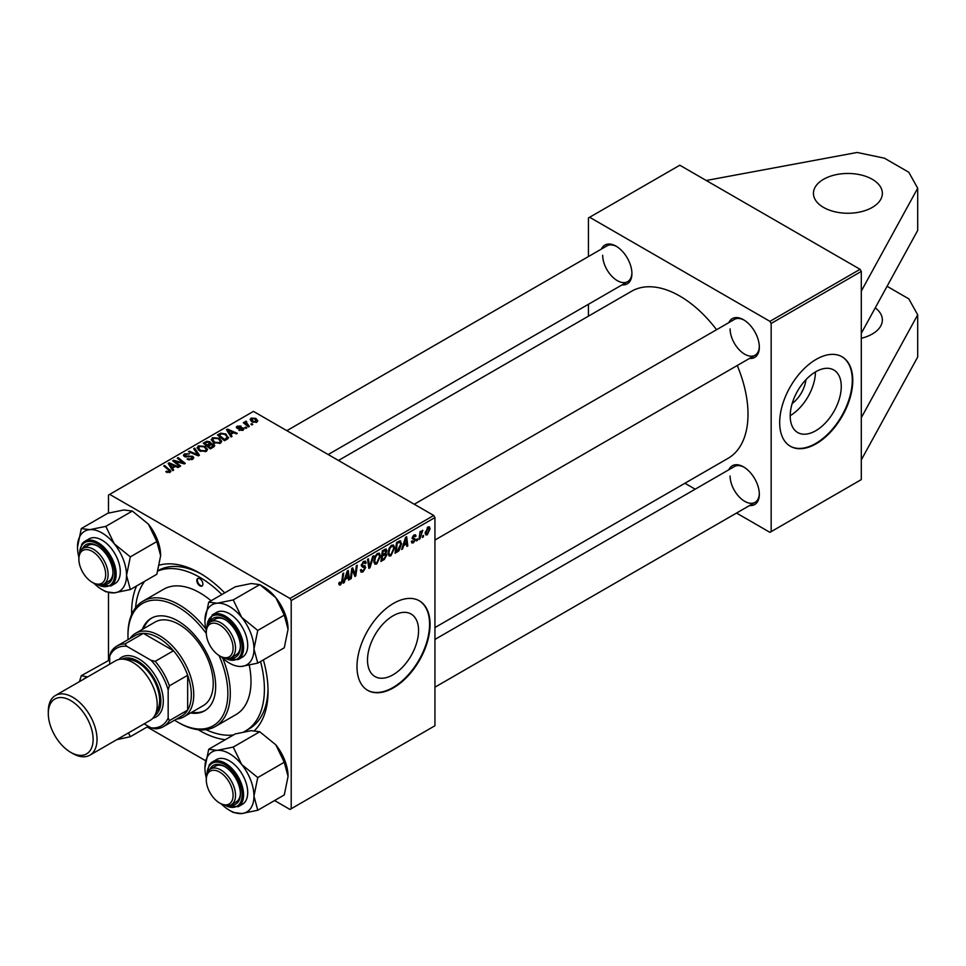 <?xml version="1.0" encoding="UTF-8"?>
<svg xmlns="http://www.w3.org/2000/svg" width="966" height="966" viewBox="0 0 966 966"><rect width="100%" height="100%" fill="white"/><g stroke="black" fill="none" stroke-linecap="round" stroke-linejoin="round"><path stroke-width="1.45" d="M823.539 179.29A34.45 19.888 180 0 1 861.08 174.979A34.45 19.888 180 0 1 882.356 193.357A34.45 19.888 180 0 1 872.262 207.424A34.45 19.888 180 0 1 834.709 211.735A34.45 19.888 180 0 1 813.444 193.357A34.45 19.888 180 0 1 823.539 179.29M875.256 307.852A34.45 19.888 180 0 1 882.356 319.951A34.45 19.888 180 0 1 872.262 334.019A34.45 19.888 180 0 1 861.298 338.281M841.265 386.509A36.104 20.841 120 0 0 833.791 369.978A36.104 20.841 120 0 0 805.97 379.65A36.104 20.841 120 0 0 790.2 415.996A36.104 20.841 120 0 0 797.687 432.526A36.104 20.841 120 0 0 825.507 422.854A36.104 20.841 120 0 0 841.265 386.509M852.773 380.435A51.681 29.837 120 0 0 842.062 356.78A51.681 29.837 120 0 0 802.239 370.618A51.681 29.837 120 0 0 779.683 422.637A51.681 29.837 120 0 0 790.381 446.292A51.681 29.837 120 0 0 830.217 432.442A51.681 29.837 120 0 0 852.773 380.435M790.14 446.147A51.681 29.837 120 0 0 829.879 431.995A51.681 29.837 120 0 0 852.278 380.157A51.681 29.837 120 0 0 841.821 356.635M418.568 630.557A36.104 20.841 120 0 0 411.093 614.026A36.104 20.841 120 0 0 383.273 623.698A36.104 20.841 120 0 0 367.503 660.044A36.104 20.841 120 0 0 374.989 676.562A36.104 20.841 120 0 0 402.81 666.89A36.104 20.841 120 0 0 418.568 630.557M430.075 624.483A51.681 29.837 120 0 0 419.365 600.816A51.681 29.837 120 0 0 379.541 614.666A51.681 29.837 120 0 0 356.985 666.673A51.681 29.837 120 0 0 367.684 690.34A51.681 29.837 120 0 0 407.507 676.49A51.681 29.837 120 0 0 430.075 624.483M367.442 690.195A51.681 29.837 120 0 0 407.181 676.043A51.681 29.837 120 0 0 429.58 624.193A51.681 29.837 120 0 0 419.123 600.683M131.642 614.461A96.467 55.702 60 0 1 131.618 612.529A96.467 55.702 60 0 1 136.556 585.976M159.511 565.098A96.467 55.702 60 0 1 199.841 573.14A96.467 55.702 60 0 1 224.692 592.907M263.368 659.887A96.467 55.702 60 0 1 268.053 691.294A96.467 55.702 60 0 1 254.553 730.538M201.689 574.239A91.299 52.719 -120 0 0 158.038 570.604M434.942 627.574L728.026 458.355A96.467 55.702 -120 0 0 748.01 414.197A96.467 55.702 -120 0 0 737.239 365.51M601.444 249.047A22.399 12.932 60 0 1 616.079 246.173A22.399 12.932 60 0 1 631.921 273.607A22.399 12.932 60 0 1 622.116 284.849M616.706 246.547A20.672 11.93 -120 0 0 606.962 245.859L286.854 430.667M728.859 322.608A22.399 12.932 60 0 1 743.506 319.734A22.399 12.932 60 0 1 759.336 347.168A22.399 12.932 60 0 1 749.531 358.41M744.122 320.108A20.672 11.93 -120 0 0 734.389 319.42L414.269 504.24M728.859 469.742A22.399 12.932 60 0 1 743.506 466.868A22.399 12.932 60 0 1 759.336 494.302A22.399 12.932 60 0 1 749.531 505.544M744.122 467.242A20.672 11.93 -120 0 0 734.389 466.554L434.942 639.432M736.527 513.055L769.938 532.351L861.298 479.607L861.298 271.422L771.158 323.465L769.938 321.352L589.646 217.265L588.427 217.978L588.427 256.558M769.938 321.352L860.078 269.309L679.798 165.222L589.646 217.265M860.078 269.309L861.298 271.422M246.101 422.13L249.361 426.392L248.455 426.912L243.299 422.722L244.205 422.214L245.255 423.084L245.304 421.442L246.137 421.224L246.753 421.985L245.787 422.685L245.787 424.738M245.255 424.315L245.304 421.442L245.304 424.352M246.789 427.878L245.907 428.385L244.869 427.576L245.787 427.057L246.789 427.878M227.058 439.264L224.535 440.725L217.447 434.966L220.767 433.179L226.032 434.048L228.218 438.359L227.058 439.264M228.64 437.32L228.218 438.359M211.264 439.904L212.508 437.695L219.246 438.19L221.745 441.341L220.489 443.189L213.872 442.754L211.228 439.53M197.088 448.079L198.332 445.881L205.07 446.364L207.569 449.516L206.313 451.376L199.696 450.941L197.052 447.705M192.62 459.273L187.102 459.14L191.691 458.669L191.993 456.846L184.385 456.544L183.383 455.24L184.506 453.863L189.469 453.851L185.472 454.455L185.218 456L192.789 456.29L193.84 457.703L192.62 459.273M192.548 459.321L191.993 456.846M185.472 454.455L185.218 456.894M169.195 472.64L168.748 470.056L163.737 465.974L164.643 465.455L170.922 471.215L170.137 472.265L165.814 471.686L169.605 471.094L169.605 472.507M274.573 800.548L289.981 809.448L434.942 725.756L434.942 517.571L291.201 600.562L289.981 598.461L433.722 515.47L253.442 411.383L108.482 495.075L108.482 513.079M289.981 598.461L109.689 494.363M173.663 470.092L172.697 470.647L168.132 463.439L169.219 462.811L178.915 467.061L178.022 467.58L175.414 466.397L172.383 468.148L173.663 470.092M180.69 466.035L179.797 466.554L172.721 460.794L173.663 460.251L183.335 463.016L177.285 458.162L178.191 457.642L185.267 463.39L184.337 463.934L174.653 461.18L180.69 466.035M199.431 455.215L198.296 455.867L188.467 451.702L189.36 451.182L197.789 454.757L193.671 448.695L194.625 448.139L199.431 455.215M213.776 446.932L210.359 448.912L203.271 443.153L206.784 441.293L209.888 441.728L210.793 443.611L213.571 443.986L214.742 445.616L213.776 446.932M210.962 443.056L210.793 444.288M232.021 436.403L231.067 436.958L226.491 429.749L227.578 429.121L237.274 433.372L236.38 433.879L233.772 432.708L230.741 434.459L232.021 436.403M238.819 430.184L242.309 429.701L242.514 428.481L237.044 428.252L236.284 427.25L237.129 426.163L241.029 426.078L237.865 426.634L237.793 427.66L241.766 427.527L244.048 428.928L243.046 430.172L238.819 430.184M242.309 430.51L242.514 428.481M237.865 426.634L237.793 428.554M252.778 424.424L251.885 424.931L250.858 424.122L251.764 423.603L252.778 424.424M256.871 422.178L252.295 421.973L250.158 419.413L251.148 418.073L255.809 418.375L257.813 420.802L256.871 422.178M108.482 660.201L108.482 592.701M205.601 760.725L147.146 726.987M419.896 538.919L419.002 539.439L420.053 531.674L420.947 531.155L420.717 532.761L422.758 530.237L419.896 538.919L419.135 538.473M417.336 540.405L416.455 540.912L416.636 539.402L417.541 538.871L417.336 540.405L416.563 539.958M399.731 540.851L401.615 543.665L398.97 550.765L395.082 553.252L396.519 542.578L400.709 540.96M390.916 555.788L389.081 555.993L387.994 553.216L389.153 548.181L391.689 545.235L393.597 545.053L394.635 547.915L390.916 555.788L388.054 554.134M376.74 563.963L374.905 564.18L373.818 561.403L374.977 556.368L377.513 553.421L379.421 553.228L380.459 556.102L376.74 563.963L373.878 562.309M360.415 570.109L363.107 570.689L364.846 568.032L362.298 566.97L361.296 565.388L363.687 561.403L365.45 561.137L366.174 562.816L365.281 563.649L363.651 562.574L362.19 564.82L365.728 567.428L363.059 571.872L361.115 572.21L360.415 570.061L361.296 569.433L361.707 570.93L360.415 570.182M364.617 567.308L361.344 565.895M365.293 563.42L363.421 561.572M361.417 564.373L362.516 565.508M364.049 565.653L365.136 565.835M338.825 583.693L339.79 582.1L340.624 583.669L341.783 581.146L342.809 573.587L343.703 573.067L342.652 580.892L340.563 584.853L339.295 585.046L338.825 583.693M339.054 582.631L340.624 583.669M291.201 808.747L291.201 600.562M344.21 582.619L343.244 583.174L347.205 571.051L348.291 570.423L349.45 579.588L348.569 580.107L348.279 577.583L345.248 579.334L344.21 582.619L343.546 582.244M351.238 578.562L350.332 579.081L351.793 568.394L352.723 567.851L355.162 574.806L356.357 565.762L357.251 565.243L355.814 575.917L354.872 576.461L352.421 569.542L351.238 578.562L350.465 578.127M369.978 567.742L368.843 568.394L367.539 559.302L368.432 558.795L369.555 566.583L372.743 556.295L373.697 555.752L369.978 567.742L368.638 566.97M385.712 548.978L386.883 550.535L385.712 553.615L386.774 554.991L384.311 559.459L380.906 561.439L382.343 550.753L386.34 549.074M385.084 553.252L386.279 553.723M402.568 548.93L401.602 549.485L405.563 537.35L406.65 536.722L407.821 545.899L406.928 546.418L406.638 543.894L403.607 545.645L402.568 548.93L401.904 548.555M411.359 541.552L412.24 540.791L413.508 541.841L414.68 540.066L412.132 538.159L413.991 535.043L415.501 534.802L416.008 536.058L415.114 536.698L413.943 535.961L413.013 537.482L415.561 539.475L413.472 542.759L411.914 543.013L411.359 541.552L413.472 542.759M411.504 541.322L413.508 541.841M415.114 536.698L413.279 535.575M415.561 539.475L413.834 538.231M423.313 536.951L422.432 537.458L422.613 535.949L423.519 535.43L423.313 536.951L422.54 536.504M427.31 534.778L425.873 534.935L425.197 533.135L427.998 526.953L429.375 526.808L430.075 528.752L427.31 534.778L425.209 533.57M588.427 316.16L588.427 304.302M695.182 489.182L684.906 483.254M771.158 531.65L771.158 323.465M716.567 329.708A96.467 55.702 -120 0 0 631.559 291.261L338.474 460.468M730.103 476.009A20.672 11.93 -120 0 0 739.123 496.814A20.672 11.93 -120 0 0 755.062 502.356A20.672 11.93 -120 0 0 759.324 493.578M602.687 255.314A20.672 11.93 -120 0 0 611.707 276.119A20.672 11.93 -120 0 0 627.634 281.661A20.672 11.93 -120 0 0 631.909 272.883M730.103 328.887A20.672 11.93 -120 0 0 739.123 349.692A20.672 11.93 -120 0 0 755.062 355.222A20.672 11.93 -120 0 0 759.324 346.444M225.295 739.69A96.467 55.702 60 0 1 198.175 729.692M433.722 515.47L434.942 517.571M243.891 731.842A91.299 52.719 -120 0 0 245.497 730.984L249.143 728.871A91.299 52.719 -120 0 0 268.029 689.144M790.212 415.658A36.104 20.841 120 0 0 815.449 371.946M805.934 379.686A22.882 13.21 -60 0 1 792.168 403.546M348.436 579.008L349.45 579.588M347.277 577.016L348.279 577.583M344.62 578.972L345.248 579.334M346.915 574.299L345.731 577.897L348.158 576.509L347.627 571.884L346.915 574.299L346.263 573.925M345.091 577.523L345.731 577.897M341.879 580.445L342.652 580.892M338.825 583.85L340.563 584.853M353.979 574.118L355.162 574.806M354.353 575.072L355.814 575.917M351.696 569.119L352.421 569.542M360.415 570.351L363.059 571.872M364.532 567.247L361.296 565.388L364.436 567.211M363.711 561.391L366.174 562.816M363.518 561.5L366.174 563.033M362.781 562.067L363.651 562.574M361.332 564.893L365.728 567.428M368.493 565.979L369.555 566.583M379.481 555.535L380.459 556.102M375.677 556.718L374.699 560.932L375.46 562.888L376.8 562.78L379.578 556.501L378.817 554.472L377.489 554.581L375.677 556.718L375.001 556.331M373.854 560.449L374.699 560.932M376.619 554.086L377.489 554.581M383.321 558.891L384.311 559.459M384.818 549.34L386.883 550.535M384.528 553.687L386.774 554.991M383.067 551.489L382.621 554.822L385.506 552.745L385.989 551.091L382.307 551.043M381.86 554.375L382.621 554.822M383.599 550.04L385.989 551.091M381.691 555.619L382.451 556.066L381.968 559.676L384.504 558.155L385.881 555.474L384.263 553.868M381.196 559.229L381.968 559.676M383.333 554.399L384.335 554.979L382.451 556.066M385.881 555.474L384.335 554.979M393.657 547.36L394.635 547.915M389.853 548.543L388.875 552.757L389.636 554.701L390.976 554.593L393.742 548.326L392.993 546.285L391.653 546.406L389.853 548.543L389.177 548.145M388.03 552.262L388.875 552.757M390.795 545.899L391.653 546.406M406.795 545.307L407.821 545.899M405.648 543.315L406.638 543.894M402.979 545.271L403.607 545.645M405.273 540.61L404.102 544.208L406.517 542.807L405.986 538.183L405.273 540.61L404.621 540.236M403.45 543.834L404.102 544.208M396.603 551.224L397.606 551.791M400.636 543.109L401.615 543.665M398.125 550.282L398.97 550.765M397.243 543.303L396.145 551.489L397.28 550.825L400.721 544.112L399.658 542.083L397.243 543.303L396.483 542.868M395.372 551.043L396.145 551.489M398.511 541.419L400.105 542.168L398.668 541.334M414.124 534.971L416.008 536.058M412.313 537.084L413.013 537.482M419.956 532.326L420.717 532.761M421.502 531.034L422.408 531.566M429.001 528.136L430.075 528.752M427.636 527.195L428.711 527.81L427.962 527.871L426.078 532.52L427.31 533.872L429.182 529.259L427.286 527.484M425.257 532.037L426.078 532.52M425.197 533.16L427.31 533.872M169.219 465.153L169.219 462.811M172.383 470.152L172.383 468.148M170.523 465.153L171.876 467.29L174.291 465.902L169.485 463.74L170.523 467.206M171.876 469.343L171.876 467.29M169.485 465.576L169.485 463.74M174.291 467.049L174.291 465.902M166.587 472.229L166.587 471.106M167.251 472.531L167.251 471.589M164.643 466.711L164.643 465.455M169.835 472.422L169.835 469.681M173.663 461.555L173.663 460.251M183.335 463.668L183.335 463.016M178.191 458.898L178.191 457.642M174.653 462.364L174.653 461.18M187.875 459.526L187.875 458.56M188.153 459.635L188.153 458.729M189.36 459.961L189.36 459.164M191.691 459.719L191.691 458.669M184.506 456.616L184.506 453.863M186.305 457.063L186.305 456.254M192.789 459.176L192.789 456.29M189.36 452.076L189.36 451.182M197.789 455.65L197.789 454.757M194.625 450.12L194.625 448.139M198.332 449.987L198.332 445.881M205.07 447.512L205.07 446.364M198.441 448.055L200.626 450.446L205.372 450.76L206.229 449.456L204.092 446.823L199.298 446.473L198.441 450.084L198.441 448.055M200.626 451.388L200.626 450.446M205.372 451.774L205.372 450.76M206.784 442.283L206.784 441.293M209.888 444.71L209.888 441.728M213.571 447.053L213.571 443.986M204.997 443.309L207.207 445.097L209.743 443.237L209.03 442.259L206.519 442.428L204.997 443.309L204.997 444.553M207.207 446.352L207.207 445.097M209.743 443.201L209.743 444.795L209.03 442.259M208.04 447.017L208.04 445.773L210.431 447.717L213.389 445.447L213.389 447.161M210.431 448.864L210.431 447.717M212.918 447.427L212.665 444.481L208.04 445.773M212.508 441.8L212.508 437.695M219.246 439.325L219.246 438.19M212.605 441.885L212.605 439.615L214.802 442.259L219.548 442.573L220.405 441.269L218.268 438.649L213.474 438.286L212.617 441.897M214.802 443.213L214.802 442.259M219.548 443.587L219.548 442.573M227.578 431.452L227.578 429.121M230.741 436.451L230.741 434.459M228.882 431.452L230.234 433.601L232.649 432.2L227.843 430.039L228.882 433.517M230.234 435.642L230.234 433.601M227.843 431.874L227.843 430.039M232.649 433.36L232.649 432.2M220.767 434.205L220.767 433.179M226.032 435.159L226.032 434.048M219.173 435.123L224.607 439.53L227.288 437.139L225.09 434.531L221.721 433.819L219.173 435.123L219.173 436.366M224.607 440.689L224.607 439.53M225.742 440.025L225.742 438.878M239.483 430.486L239.483 429.532M237.129 428.3L237.129 426.163M238.385 428.638L238.385 427.902M241.766 428.264L241.766 427.527M243.335 429.979L243.335 427.926M245.787 428.288L245.787 427.057M251.764 424.835L251.764 423.603M244.205 423.458L244.205 422.214M246.137 422.118L246.137 421.224M251.148 421.164L251.148 418.073M255.809 419.534L255.809 418.375M256.111 422.504L254.915 418.882L251.885 418.544L251.329 421.321M251.885 418.544L253.092 421.405L256.111 421.731L256.618 420.935L256.618 422.323M253.092 422.347L253.092 421.405M887.066 286.298L908.801 298.856L917.7 314.819L917.7 357.022L861.298 459.913M917.7 314.819L861.298 417.71M706.231 180.485L857.144 152.459L884.445 158.195L908.801 172.262L917.7 188.225L917.7 230.415L861.298 333.318M917.7 188.225L861.298 291.116M199.841 578.767A4.311 2.487 -120 0 0 197.68 578.549A4.311 2.487 -120 0 0 197.028 582.003A4.311 2.487 -120 0 0 199.841 585.794A4.311 2.487 -120 0 0 201.991 586.012A4.311 2.487 -120 0 0 202.655 582.558A4.311 2.487 -120 0 0 199.841 578.767M198.006 578.417A4.311 2.487 -120 0 0 197.728 581.93A4.311 2.487 -120 0 0 200.445 585.444A4.311 2.487 -120 0 0 202.28 585.794M190.568 712.956A53.408 30.827 -120 0 0 204.611 710.819A53.408 30.827 -120 0 0 212.798 668.025A53.408 30.827 -120 0 0 177.913 620.957A53.408 30.827 -120 0 0 151.215 618.312A53.408 30.827 -120 0 0 142.328 629.409M151.831 617.974A53.408 30.827 -120 0 0 143.548 628.709M174.592 720.189A70.627 40.777 -120 0 0 177.913 722.242A70.627 40.777 -120 0 0 222.144 716.881A70.627 40.777 -120 0 0 218.992 655.491M206.313 633.527A70.627 40.777 -120 0 0 177.913 606.902A70.627 40.777 -120 0 0 127.971 635.737A70.627 40.777 -120 0 0 128.08 639.625M179.133 722.942L177.913 722.242L179.133 722.942A72.353 41.78 60 0 0 215.309 726.529L236.018 714.574A72.353 41.78 -120 0 0 249.264 665.2M127.971 635.737L127.971 634.324A72.353 41.78 60 0 1 142.956 601.202A72.353 41.78 60 0 1 179.133 604.788A72.353 41.78 60 0 1 205.855 628.914M222.76 658.196A72.353 41.78 60 0 1 215.309 726.529M211.083 600.767A72.353 41.78 -120 0 0 199.841 592.834A72.353 41.78 -120 0 0 163.665 589.248L142.956 601.202M205.963 729.656A91.299 52.719 -120 0 0 233.482 734.957M245.497 730.984A91.299 52.719 -120 0 0 260.53 661.517M221.854 594.537A91.299 52.719 -120 0 0 199.841 577.354A91.299 52.719 -120 0 0 157.917 571.003M129.999 638.526A48.24 27.845 60 0 1 135.518 633.346L155.007 622.092A48.24 27.845 60 0 1 179.133 624.483A48.24 27.845 60 0 1 210.636 666.987A48.24 27.845 60 0 1 203.246 705.639L183.757 716.893A48.24 27.845 60 0 1 176.512 719.09M144.731 581.242A91.299 52.719 -120 0 0 135.566 607.735M191.787 712.256A53.408 30.827 -120 0 0 205.215 710.457M220.912 656.614L219.693 655.914A18.946 10.94 -120 0 0 233.096 648.174A18.946 10.94 -120 0 0 219.693 624.966A18.946 10.94 -120 0 0 206.289 632.706A18.946 10.94 -120 0 0 219.693 655.914L220.912 656.614A20.672 11.93 60 0 0 231.248 657.641L236.127 654.827A20.672 11.93 -120 0 0 240.389 646.049M206.289 632.706L206.289 631.305A20.672 11.93 60 0 1 210.576 621.838A20.672 11.93 60 0 1 220.912 622.865A20.672 11.93 60 0 1 234.412 641.074A20.672 11.93 60 0 1 231.248 657.641M208.716 602.132L235.233 586.809L251.293 583.524L259.757 584.623L275.805 597.688A34.667 20.02 60 0 1 284.777 613.229A34.667 20.02 60 0 1 288.061 629.277L284.27 647.812L257.753 663.123L253.961 648.971L257.753 630.436L241.693 617.383L233.229 599.934L217.181 603.219L208.716 602.132L204.925 620.667A34.667 20.02 60 0 1 217.181 603.219A34.667 20.02 60 0 1 241.693 617.383A34.667 20.02 60 0 1 253.961 648.971A34.667 20.02 60 0 1 241.693 666.407L257.753 663.123M233.229 599.934L259.757 584.623L263.549 586.809A34.667 20.02 60 0 1 275.805 597.688L284.27 615.125L288.061 629.277M209.888 622.285A22.399 12.932 60 0 1 224.571 619.339A22.399 12.932 60 0 1 238.276 636.401A22.399 12.932 60 0 1 240.401 646.773A22.399 12.932 60 0 1 230.512 658.015M225.187 619.713A20.672 11.93 -120 0 0 215.454 619.025L210.576 621.838M238.216 659.585L242.357 657.194A25.84 14.925 -120 0 0 245.267 633.406A25.84 14.925 -120 0 0 216.517 612.432L212.375 614.823A25.84 14.925 60 0 1 241.126 635.797A25.84 14.925 60 0 1 238.216 659.585L224.438 658.16M284.27 615.125L257.753 630.436M206.301 630.81A34.667 20.02 60 0 1 204.925 620.667M221.335 656.856A34.667 20.02 -120 0 0 241.693 666.407M93.497 583.053L92.277 582.353A18.946 10.94 -120 0 0 105.68 574.613A18.946 10.94 -120 0 0 92.277 551.405A18.946 10.94 -120 0 0 78.874 559.145A18.946 10.94 -120 0 0 92.277 582.353L93.497 583.053A20.672 11.93 60 0 0 103.833 584.08A20.672 11.93 60 0 0 106.997 567.513A20.672 11.93 60 0 0 93.497 549.292A20.672 11.93 60 0 0 83.161 548.277A20.672 11.93 60 0 0 78.874 557.732L78.874 559.145M77.509 547.094A34.667 20.02 60 0 1 80.794 534.838A34.667 20.02 60 0 1 89.766 529.658L81.301 528.559L77.509 547.094A34.667 20.02 -120 0 0 78.886 557.249M82.472 548.724A22.399 12.932 60 0 1 83.438 547.01A22.399 12.932 60 0 1 97.143 545.778A22.399 12.932 60 0 1 112.986 573.212A22.399 12.932 60 0 1 110.861 581.121A22.399 12.932 60 0 1 103.096 584.442M103.833 584.08L108.699 581.266A20.672 11.93 -120 0 0 111.03 579.105A20.672 11.93 -120 0 0 112.974 572.488M97.771 546.152A20.672 11.93 -120 0 0 88.027 545.464L83.161 548.277M110.8 586.024L114.942 583.633A25.84 14.925 -120 0 0 117.84 580.94A25.84 14.925 -120 0 0 113.143 550.934A25.84 14.925 -120 0 0 89.101 538.871L84.96 541.262A25.84 14.925 60 0 1 109.001 553.325A25.84 14.925 60 0 1 113.698 583.331A25.84 14.925 60 0 1 110.8 586.024L97.023 584.587M132.342 511.062L148.39 524.115L156.854 541.564L130.325 556.875L114.278 543.81L105.813 526.373L132.342 511.062L123.865 509.963L107.818 513.248L81.301 528.559M105.813 526.373L89.766 529.658A34.667 20.02 60 0 1 114.278 543.81A34.667 20.02 60 0 1 126.534 575.41L130.325 556.875M156.854 541.564L160.646 555.716L156.854 574.251L130.325 589.562L126.534 575.41A34.667 20.02 60 0 1 114.278 592.846L130.325 589.562M102.022 589.562L105.813 591.747L114.278 592.846A34.667 20.02 60 0 1 102.022 589.562A34.667 20.02 60 0 1 93.919 583.295M148.39 524.115A34.667 20.02 60 0 1 160.646 555.716M220.912 803.748L219.693 803.048A18.946 10.94 -120 0 0 233.096 795.308A18.946 10.94 -120 0 0 219.693 772.1A18.946 10.94 -120 0 0 206.289 779.84A18.946 10.94 -120 0 0 219.693 803.048L220.912 803.748A20.672 11.93 60 0 0 231.248 804.775A20.672 11.93 60 0 0 234.412 788.208A20.672 11.93 60 0 0 220.912 769.987A20.672 11.93 60 0 0 210.576 768.972A20.672 11.93 60 0 0 206.289 778.427L206.289 779.84M208.716 749.254L235.233 733.943L251.293 730.658L259.757 731.757L233.229 747.068L217.181 750.353L208.716 749.254L204.925 767.789A34.667 20.02 60 0 1 217.181 750.353A34.667 20.02 60 0 1 241.693 764.504L233.229 747.068M253.961 796.105A34.667 20.02 60 0 1 250.677 808.361A34.667 20.02 60 0 1 241.693 813.541L257.753 810.257L253.961 796.105L257.753 777.57L241.693 764.504A34.667 20.02 -120 0 1 253.961 796.105M209.888 769.419A22.399 12.932 60 0 1 210.854 767.704A22.399 12.932 60 0 1 224.571 766.473A22.399 12.932 60 0 1 240.401 793.907A22.399 12.932 60 0 1 238.276 801.828A22.399 12.932 60 0 1 230.512 805.137M231.248 804.775L236.127 801.961A20.672 11.93 -120 0 0 238.445 799.812A20.672 11.93 -120 0 0 240.389 793.183M245.267 801.635A25.84 14.925 -120 0 0 240.558 771.629A25.84 14.925 -120 0 0 216.517 759.566L212.375 761.957A25.84 14.925 60 0 1 236.416 774.02A25.84 14.925 60 0 1 241.126 804.026A25.84 14.925 60 0 1 238.216 806.719L242.357 804.328A25.84 14.925 -120 0 0 245.267 801.635M259.757 731.757L275.805 744.81L284.27 762.259L288.061 776.41L284.27 794.946L257.753 810.257M284.27 762.259L257.753 777.57M229.437 810.257L233.229 812.442L241.693 813.541A34.667 20.02 60 0 1 229.437 810.257A34.667 20.02 60 0 1 221.335 803.99M275.805 744.81A34.667 20.02 60 0 1 288.061 776.41M206.301 777.944A34.667 20.02 60 0 1 204.925 767.789M225.187 766.847A20.672 11.93 -120 0 0 215.454 766.159L210.576 768.972M148.366 726.275L130.325 736.696L128.478 732.892M116.693 739.69L130.325 736.696M109.689 659.887L81.301 675.693L79.441 681.634M87.616 676.912L81.301 675.693M82.859 679.666A34.667 20.02 60 0 1 86.735 677.432M121.197 737.094A34.667 20.02 60 0 1 117.309 739.34M135.518 633.346A48.24 27.845 60 0 1 172.697 646.266A48.24 27.845 60 0 1 193.743 694.808A48.24 27.845 60 0 1 183.757 716.893M144.151 723.848L151.107 727.869A44.786 25.865 -120 0 0 168.169 718.016L169.388 720.648A46.513 26.855 60 0 1 163.411 726.649L181.68 716.108A46.513 26.855 -120 0 0 187.658 710.095A46.513 26.855 -120 0 0 191.316 694.808A46.513 26.855 -120 0 0 187.658 675.294A46.513 26.855 -120 0 0 173.494 650.758L143.354 633.358A46.513 26.855 -120 0 0 135.168 635.543L116.898 646.085A46.513 26.855 60 0 1 125.085 643.911L126.751 646.278A44.786 25.865 -120 0 0 109.689 656.131L109.689 664.161M169.388 720.648L187.658 710.095L187.658 675.294L169.388 685.848L168.169 689.881A44.786 25.865 -120 0 0 151.107 660.346L155.212 661.312L173.494 650.758A46.513 26.855 -120 0 0 143.354 633.358L125.085 643.911M109.689 656.131L110.909 652.086A46.513 26.855 60 0 1 116.898 646.085M163.411 726.649A46.513 26.855 60 0 1 155.212 728.823L151.107 727.869M168.169 718.016L168.169 689.881M151.107 660.346L126.751 646.278M155.212 661.312A46.513 26.855 60 0 1 169.388 685.848M72.667 753.468L70.711 752.333A31.697 18.306 -120 0 0 93.122 739.401A31.697 18.306 -120 0 0 70.711 700.579A31.697 18.306 -120 0 0 48.3 713.512A31.697 18.306 -120 0 0 70.711 752.333L72.667 753.468A34.45 19.888 60 0 0 89.886 755.17A34.45 19.888 60 0 0 95.175 727.567A34.45 19.888 60 0 0 72.667 697.198A34.45 19.888 60 0 0 55.436 695.496A34.45 19.888 60 0 0 48.3 711.266L48.3 713.512M154.608 715.794A32.735 18.897 -120 0 0 158.943 689.41A32.735 18.897 -120 0 0 137.715 661.046A32.735 18.897 -120 0 0 121.885 659.138M118.927 659.464A34.45 19.888 60 0 1 138.935 658.945A34.45 19.888 60 0 1 162.179 692.079A34.45 19.888 60 0 1 152.845 718.197M125.93 659.621A31.009 17.907 60 0 1 137.715 662.459A31.009 17.907 60 0 1 156.939 686.705A31.009 17.907 60 0 1 156.202 712.063M55.436 695.496L115.618 660.756A34.45 19.888 60 0 1 132.837 662.459A34.45 19.888 60 0 1 155.345 692.815A34.45 19.888 60 0 1 150.068 720.431L89.886 755.17M352.578 570.133L353.894 570.894M353.29 572.319L354.715 573.14M351.358 571.582L352.143 572.029M368.143 563.54L369.254 564.18M397.533 541.986L398.535 542.566M412.156 538.509L413.641 539.366M419.558 535.345L420.355 535.804M178.034 462.231L178.034 461.434M181.21 463.088L181.21 462.316M176.404 463.789L176.404 462.509M188.72 456.821L188.72 455.88M195.265 454.588L195.265 453.646M205.456 443.044L205.456 441.897M208.644 445.423L208.644 444.275M212.085 447.91L212.085 446.763M219.572 434.893L219.572 433.746M239.665 428.542L239.665 427.805M247.332 425.994L247.332 424.702M225.561 658.426A24.802 14.321 -120 0 0 239.761 636.268A24.802 14.321 -120 0 0 220.514 615.584A24.802 14.321 -120 0 0 207.05 626.366M98.146 584.865A24.802 14.321 -120 0 0 112.334 582.969A24.802 14.321 -120 0 0 105.922 551.586A24.802 14.321 -120 0 0 81.953 545.162A24.802 14.321 -120 0 0 79.635 552.806M82.05 543.955A25.84 14.925 60 0 1 84.96 541.262L81.844 544.148L79.309 553.916M209.477 764.649A25.84 14.925 60 0 1 212.375 761.957L209.26 764.843L206.724 774.611M225.561 805.559A24.802 14.321 -120 0 0 239.761 803.664A24.802 14.321 -120 0 0 233.337 772.281A24.802 14.321 -120 0 0 209.381 765.869A24.802 14.321 -120 0 0 207.05 773.5M339.984 583.754L338.849 583.102M378.817 554.472L377.259 553.578M375.46 562.888L373.83 561.946M385.688 550.282L384.42 549.557M392.993 546.285L391.435 545.392M389.636 554.701L388.006 553.772M414.426 539.511L412.132 538.183M414.788 535.84L413.714 535.224M184.723 455.348L184.723 456.713M206.229 449.456L206.229 451.412M220.405 441.269L220.405 443.237M227.288 437.139L227.288 439.132M242.889 428.989L242.889 430.244M237.455 427.177L237.455 428.445M434.942 540.042L755.062 355.222M212.375 614.823L206.724 627.477M627.634 281.661L328.199 454.539M755.062 502.356L434.942 687.176M224.438 805.282L238.216 806.719"/></g></svg>

